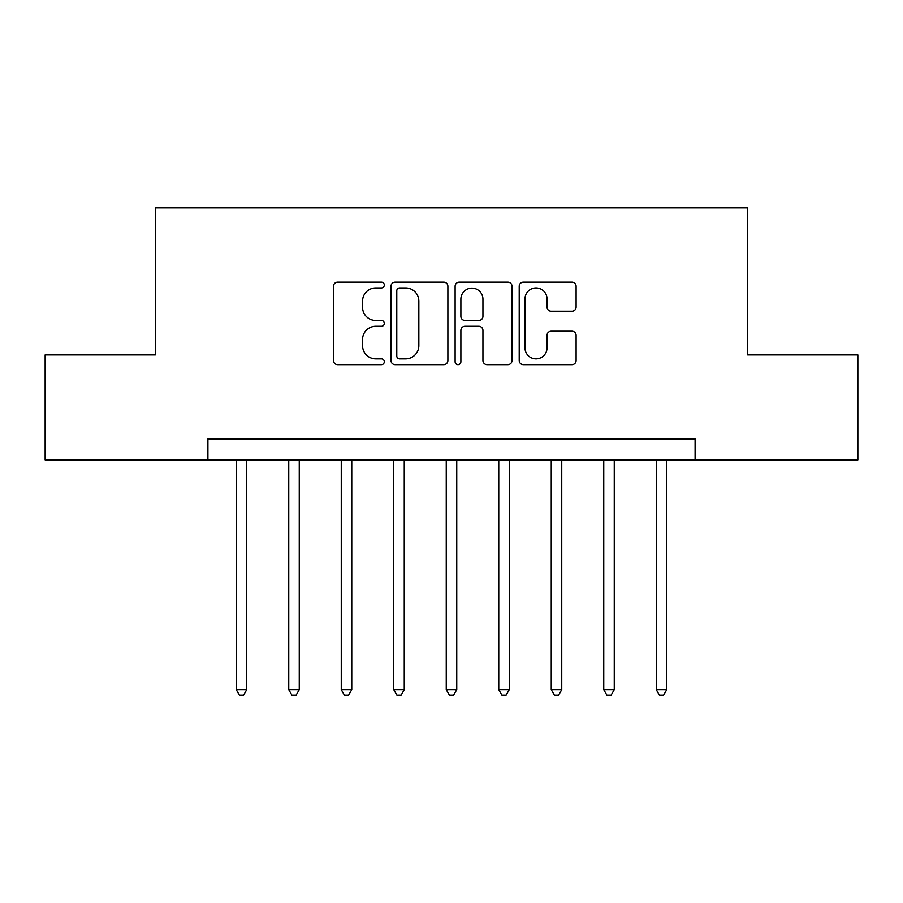 <?xml version="1.0" encoding="UTF-8"?>
<svg xmlns="http://www.w3.org/2000/svg" width="903" height="903" viewBox="0 0 903 903"><rect width="100%" height="100%" fill="white"/><g stroke="black" fill="none" stroke-linecap="round" stroke-linejoin="round"><path stroke-width="1.35" d="M384.306 285.055A2.89 2.89 0 0 0 381.416 282.176L337.609 282.176A4.12 4.12 0 0 0 333.489 286.296L333.489 360.5A4.12 4.12 0 0 0 337.609 364.631L381.416 364.631A2.89 2.89 0 0 0 384.306 361.742A2.89 2.89 0 0 0 381.416 358.852L375.75 358.852A13.195 13.195 0 0 1 362.554 345.657L362.554 339.483A13.195 13.195 0 0 1 375.75 326.288L381.416 326.288A2.89 2.89 0 0 0 384.306 323.398A2.89 2.89 0 0 0 381.416 320.509L375.75 320.509A13.195 13.195 0 0 1 362.554 307.325L362.554 301.139A13.195 13.195 0 0 1 375.75 287.944L381.416 287.944A2.89 2.89 0 0 0 384.306 285.055M571.983 311.242A4.12 4.12 0 0 0 576.103 307.11L576.103 286.296A4.12 4.12 0 0 0 571.983 282.176L523.334 282.176A4.12 4.12 0 0 0 519.214 286.296L519.214 360.5A4.12 4.12 0 0 0 523.334 364.631L571.983 364.631A4.12 4.12 0 0 0 576.103 360.5L576.103 335.352A4.12 4.12 0 0 0 571.983 331.232L551.169 331.232A4.12 4.12 0 0 0 547.037 335.352L547.037 347.824A11.028 11.028 0 0 1 536.01 358.852A11.028 11.028 0 0 1 524.982 347.824L524.982 298.972A11.028 11.028 0 0 1 536.01 287.944A11.028 11.028 0 0 1 547.037 298.972L547.037 307.11A4.12 4.12 0 0 0 551.169 311.242L571.983 311.242M207.904 459.898L45.15 459.898L45.15 354.902L155.395 354.902L155.395 207.904L747.605 207.904L747.605 354.902L857.85 354.902L857.85 459.898L695.096 459.898L695.096 438.903L207.904 438.903L207.904 459.898L695.096 459.898M447.888 286.296A4.12 4.12 0 0 0 443.768 282.176L395.119 282.176A4.12 4.12 0 0 0 390.999 286.296L390.999 360.5A4.12 4.12 0 0 0 395.119 364.631L443.768 364.631A4.12 4.12 0 0 0 447.888 360.5L447.888 286.296M459.232 282.176L507.881 282.176A4.12 4.12 0 0 1 512.001 286.296L512.001 360.5A4.12 4.12 0 0 1 507.881 364.631L487.056 364.631A4.12 4.12 0 0 1 482.936 360.5L482.936 330.408A4.12 4.12 0 0 0 478.816 326.288L465 326.288A4.12 4.12 0 0 0 460.88 330.408L460.88 361.742A2.89 2.89 0 0 1 457.99 364.631A2.89 2.89 0 0 1 455.112 361.742L455.112 286.296A4.12 4.12 0 0 1 459.232 282.176M399.657 287.944A2.89 2.89 0 0 0 396.778 290.834L396.778 355.974A2.89 2.89 0 0 0 399.657 358.852L405.639 358.852A13.195 13.195 0 0 0 418.834 345.657L418.834 301.139A13.195 13.195 0 0 0 405.639 287.944L399.657 287.944M482.936 299.175A11.028 11.028 0 0 0 471.908 288.147A11.028 11.028 0 0 0 460.88 299.175L460.88 316.389A4.12 4.12 0 0 0 465 320.509L478.816 320.509A4.12 4.12 0 0 0 482.936 316.389L482.936 299.175M236.247 459.898L236.247 689.644L246.745 689.644L246.745 459.898M246.745 689.644L243.596 695.096L239.397 695.096L236.247 689.644M288.746 459.898L288.746 689.644L299.254 689.644L299.254 459.898M299.254 689.644L296.105 695.096L291.895 695.096L288.746 689.644M341.255 459.898L341.255 689.644L351.752 689.644L351.752 459.898M351.752 689.644L348.603 695.096L344.404 695.096L341.255 689.644M393.753 459.898L393.753 689.644L404.251 689.644L404.251 459.898M404.251 689.644L401.101 695.096L396.902 695.096L393.753 689.644M446.251 459.898L446.251 689.644L456.749 689.644L456.749 459.898M456.749 689.644L453.599 695.096L449.401 695.096L446.251 689.644M498.749 459.898L498.749 689.644L509.247 689.644L509.247 459.898M509.247 689.644L506.098 695.096L501.899 695.096L498.749 689.644M551.248 459.898L551.248 689.644L561.745 689.644L561.745 459.898M561.745 689.644L558.596 695.096L554.397 695.096L551.248 689.644M603.746 459.898L603.746 689.644L614.254 689.644L614.254 459.898M614.254 689.644L611.105 695.096L606.895 695.096L603.746 689.644M656.255 459.898L656.255 689.644L666.753 689.644L666.753 459.898M666.753 689.644L663.603 695.096L659.404 695.096L656.255 689.644"/></g></svg>
